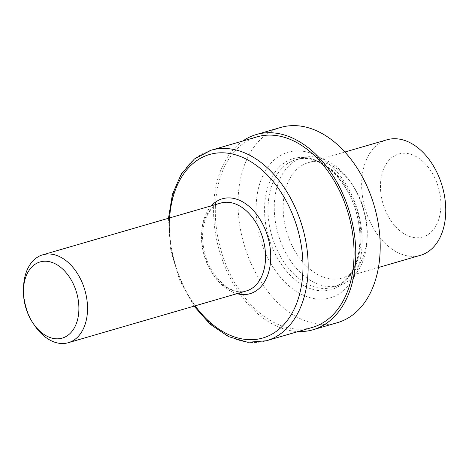 <?xml version="1.0" encoding="UTF-8"?>
<svg xmlns="http://www.w3.org/2000/svg" width="469" height="469" viewBox="0 0 469 469"><rect width="100%" height="100%" fill="white"/><g stroke="black" fill="none" stroke-linecap="round" stroke-linejoin="round"><path stroke-width="0.35" stroke-dasharray="2.35 1.76" d="M23.55 287.01A45.769 30.567 -106.2 0 0 24.523 300.224A45.769 30.567 -106.2 0 0 34.823 325.808M256.989 136.884A99.205 66.252 -106.2 0 0 217.481 235.332A99.205 66.252 -106.2 0 0 312.372 327.403M280.743 127.433A101.644 67.888 -106.2 0 0 240.257 228.309A101.644 67.888 -106.2 0 0 337.487 322.649M242.784 141.011A101.644 67.888 -106.2 0 0 215.822 235.409A101.644 67.888 -106.2 0 0 298.167 331.536M360.473 222.605A75.82 50.64 -106.2 0 0 295.91 150.912A75.82 50.64 -106.2 0 0 257.751 227.477A75.82 50.64 -106.2 0 0 322.32 299.169A75.82 50.64 -106.2 0 0 360.473 222.605M365.72 219.533A66.434 44.367 -106.2 0 0 350.765 182.394A66.434 44.367 -106.2 0 0 302.177 157.877A66.434 44.367 -106.2 0 0 275.719 223.801A66.434 44.367 -106.2 0 0 339.263 285.463A66.434 44.367 -106.2 0 0 367.133 238.715A66.434 44.367 -106.2 0 0 365.72 219.533M365.955 218.425A60.132 40.158 -106.2 0 0 352.418 184.809A60.132 40.158 -106.2 0 0 308.438 162.614A60.132 40.158 -106.2 0 0 284.49 222.294A60.132 40.158 -106.2 0 0 342.007 278.099A60.132 40.158 -106.2 0 0 367.233 235.79A60.132 40.158 -106.2 0 0 365.955 218.425M386.925 139.803A60.132 40.158 -106.2 0 0 362.971 199.477A60.132 40.158 -106.2 0 0 420.494 255.288M439.963 194.125A43.212 28.861 -106.2 0 0 403.164 153.263A43.212 28.861 -106.2 0 0 381.414 196.904A43.212 28.861 -106.2 0 0 418.213 237.765A43.212 28.861 -106.2 0 0 439.963 194.125M220.77 203.059A45.769 30.567 -106.2 0 0 202.538 248.482A45.769 30.567 -106.2 0 0 246.319 290.956C231.065 296.789 207.837 275.309 203.663 247.954C199.436 226.076 208.084 206.032 220.77 203.059M211.408 205.78A49.433 33.012 -106.2 0 0 202.678 247.837A49.433 33.012 -106.2 0 0 236.962 293.676M211.085 150.227A99.205 66.252 -106.2 0 0 171.578 248.676A99.205 66.252 -106.2 0 0 266.468 340.746M169.602 217.933A95.541 63.807 -106.2 0 0 171.443 249.32A95.541 63.807 -106.2 0 0 195.151 305.829M358.457 221.937A68.204 45.552 -106.2 0 0 300.377 157.449A68.204 45.552 -106.2 0 0 266.058 226.322A68.204 45.552 -106.2 0 0 324.132 290.809A68.204 45.552 -106.2 0 0 358.457 221.937M269.446 225.624A66.434 44.367 -106.2 0 0 332.99 287.286A66.434 44.367 -106.2 0 0 359.453 221.356A66.434 44.367 -106.2 0 0 295.904 159.7A66.434 44.367 -106.2 0 0 269.446 225.624M168.482 218.255L170.452 249.197L179.269 279.372L194.031 306.157M302.177 157.877L295.904 159.7C319.037 151.211 352.325 182.57 358.363 221.86C364.431 253.319 352.137 282.614 332.99 287.286L339.263 285.463M352.418 184.809L350.765 182.394M344.885 152.02L308.438 162.614M378.454 267.506L342.007 278.099M367.233 235.79L367.133 238.715"/><path stroke-width="0.7" d="M78.03 298.747A39.666 26.487 -106.2 0 0 48.325 261.485A39.666 26.487 -106.2 0 0 23.45 289.848A39.666 26.487 -106.2 0 0 24.294 301.297A39.666 26.487 -106.2 0 0 33.223 323.469A39.666 26.487 -106.2 0 0 65.889 336.59A39.666 26.487 -106.2 0 0 78.03 298.747M33.223 323.469L34.823 325.808A45.769 30.567 -106.2 0 0 68.298 342.704A45.769 30.567 -106.2 0 0 86.531 297.287A45.769 30.567 -106.2 0 0 42.749 254.808A45.769 30.567 -106.2 0 0 23.55 287.01L23.45 289.848M194.031 306.157L210.188 324.237L228.509 336.607L247.738 342.3L266.468 340.746L312.372 327.403A99.205 66.252 -106.2 0 0 351.879 228.954A99.205 66.252 -106.2 0 0 256.989 136.884L211.085 150.227L194.447 158.956L181.263 174.069L172.428 194.336L168.482 218.255M298.167 331.536A101.644 67.888 -106.2 0 0 313.052 329.748L337.487 322.649A101.644 67.888 -106.2 0 0 377.967 221.773A101.644 67.888 -106.2 0 0 280.743 127.433L256.309 134.539A101.644 67.888 -106.2 0 0 242.784 141.011M313.052 329.748A101.644 67.888 -106.2 0 0 353.532 228.878A101.644 67.888 -106.2 0 0 256.309 134.539M378.454 267.506L420.494 255.288A60.132 40.158 -106.2 0 0 444.442 195.614A60.132 40.158 -106.2 0 0 386.925 139.803L344.885 152.02M68.298 342.704L246.319 290.956A45.769 30.567 -106.2 0 0 264.545 245.539A45.769 30.567 -106.2 0 0 220.77 203.059L42.749 254.808M236.962 293.676A49.433 33.012 -106.2 0 0 269.646 244.66A49.433 33.012 -106.2 0 0 245.07 203.347A49.433 33.012 -106.2 0 0 211.408 205.78M266.468 340.746A99.205 66.252 -106.2 0 0 305.981 242.297A99.205 66.252 -106.2 0 0 211.085 150.227M195.151 305.829A95.541 63.807 -106.2 0 0 272.829 333.647A95.541 63.807 -106.2 0 0 300.881 243.177A95.541 63.807 -106.2 0 0 230.736 153.674A95.541 63.807 -106.2 0 0 169.602 217.933"/></g></svg>
